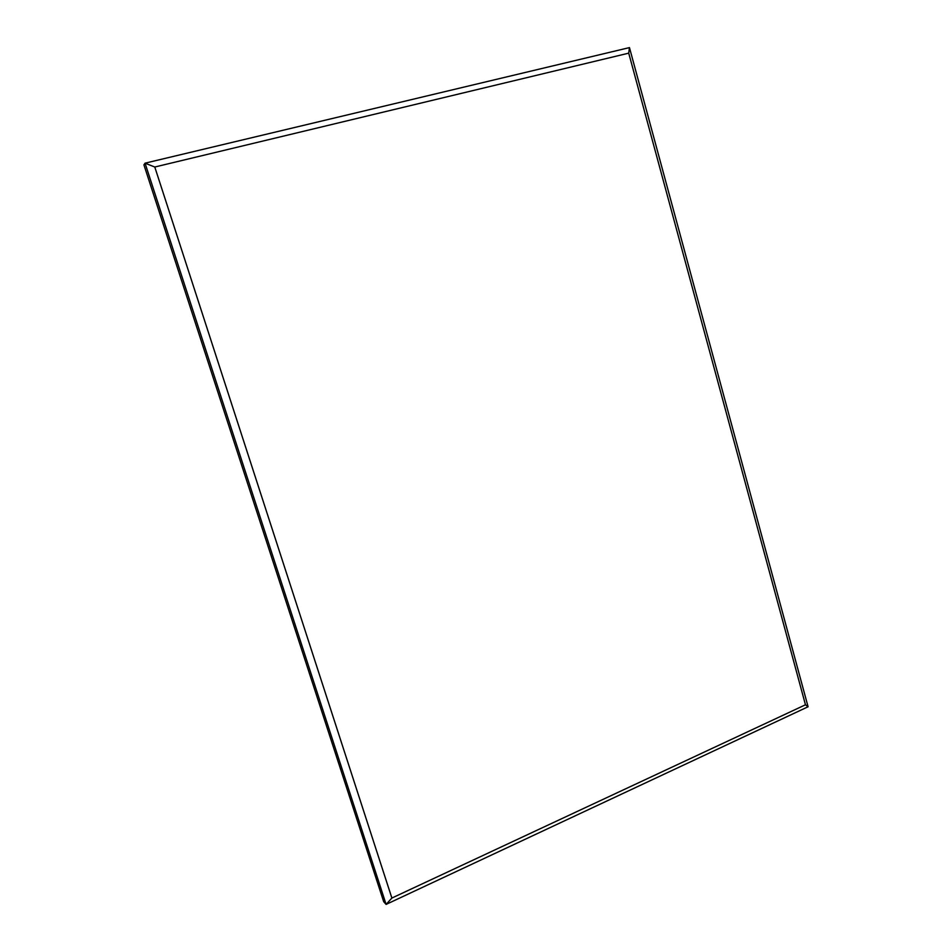 <?xml version="1.0" encoding="UTF-8"?>
<svg xmlns="http://www.w3.org/2000/svg" width="952" height="952" viewBox="0 0 952 952"><rect width="100%" height="100%" fill="white"/><g stroke="black" fill="none" stroke-linecap="round" stroke-linejoin="round"><path stroke-width="1.43" d="M628.725 53.157L629.462 47.6L145.049 163.173L143.919 164.851L383.68 901.663L386.107 904.4L145.049 163.173L154.783 167.016L391.879 898.045L386.107 904.4L808.081 706.765L805.463 704.789L628.725 53.157L154.783 167.016M391.879 898.045L805.463 704.789M629.462 47.6L808.081 706.765"/></g></svg>
